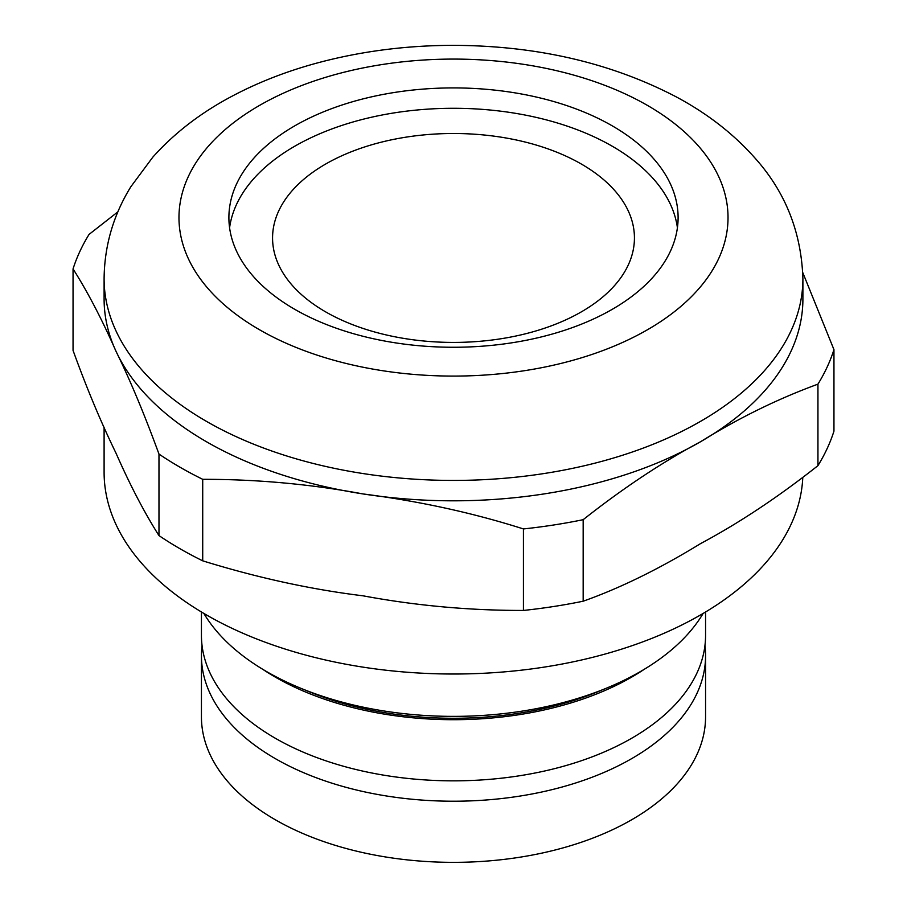 <?xml version="1.0" encoding="UTF-8"?>
<svg xmlns="http://www.w3.org/2000/svg" width="907" height="907" viewBox="0 0 907 907"><rect width="100%" height="100%" fill="white"/><g stroke="black" fill="none" stroke-linecap="round" stroke-linejoin="round"><path stroke-width="1.36" d="M117.91 211.819L89.056 234.414A386.824 223.337 180 0 0 73.048 268.914C87.594 291.805 101.924 319.264 116.017 351.304C129.973 379.716 144.304 413.966 158.974 454.067L158.974 535.583A386.824 223.337 -0 0 0 179.971 548.712A386.824 223.337 0 0 0 202.715 560.832L202.715 479.315A386.824 223.337 180 0 1 179.971 467.196A386.824 223.337 180 0 1 158.974 454.067M158.974 535.583C144.44 512.716 130.12 485.245 116.017 453.183C100.904 422.118 86.584 387.867 73.048 350.419L73.048 268.914M104.101 278.71L104.101 299.095A349.399 201.717 0 0 0 116.017 351.304A349.399 201.717 -0 0 0 206.445 441.732A349.399 201.717 -0 0 0 363.072 493.941A349.399 201.717 -0 0 0 700.555 441.732A349.399 201.717 -0 0 0 802.899 299.095L802.899 278.71A349.399 201.717 180 0 1 587.203 465.076A349.399 201.717 180 0 1 206.445 421.358A349.399 201.717 180 0 1 104.101 278.71C104.43 245.786 113.352 215.118 130.869 186.706L152.761 157.228C173.974 133.499 199.835 113.466 230.344 97.117C258.824 81.811 290.047 69.839 324.037 61.2C365.578 50.679 408.694 45.395 453.375 45.35C536.502 45.633 610.672 62.742 675.874 96.686C706.644 113.08 732.72 133.204 754.102 157.07C785.111 191.23 801.369 231.773 802.899 278.71M833.952 431.165L833.952 349.649A386.824 223.337 180 0 1 817.944 384.149L817.944 465.654A386.824 223.337 0 0 0 833.952 431.165M833.952 349.649L802.786 272.61M583.167 519.688A386.824 223.337 180 0 1 523.43 528.94L523.43 610.445A386.824 223.337 0 0 0 583.167 601.205L583.167 519.688C622.928 488.272 662.065 462.287 700.555 441.732C738.706 418.025 777.843 398.831 817.944 384.149M202.715 479.315C256.976 479.259 310.432 484.123 363.072 493.941C419.442 501.186 472.887 512.852 523.43 528.94M294.673 309.276A224.607 129.678 180 0 1 228.893 217.578A224.607 129.678 180 0 1 453.5 87.911A224.607 129.678 180 0 1 678.107 217.578A224.607 129.678 180 0 1 539.45 337.393A224.607 129.678 180 0 1 294.673 309.276M677.416 227.77A224.607 129.678 0 0 0 453.5 108.284A224.607 129.678 0 0 0 229.584 227.77M104.101 427.197L104.101 472.298A349.399 201.717 0 0 0 206.445 614.935A349.399 201.717 0 0 0 582.589 659.752A349.399 201.717 0 0 0 802.752 478.057M817.944 465.654C778.229 497.047 739.092 523.033 700.555 543.61C659.298 568.916 620.161 588.11 583.167 601.205M523.43 610.445C469.112 610.502 415.655 605.627 363.072 595.82C310.954 589.437 257.509 577.77 202.715 560.832M325.556 311.827A180.935 104.464 180 0 1 272.565 237.963A180.935 104.464 180 0 1 453.5 133.499A180.935 104.464 180 0 1 634.435 237.963A180.935 104.464 180 0 1 522.738 334.468A180.935 104.464 180 0 1 325.556 311.827M704.943 645.501A252.067 145.528 180 0 1 705.567 655.693A252.067 145.528 180 0 1 549.959 790.144A252.067 145.528 180 0 1 275.263 758.592A252.067 145.528 180 0 1 201.433 655.693A252.067 145.528 180 0 1 202.057 645.501M705.567 655.693L705.567 716.825A252.067 145.528 180 0 1 549.959 851.276A252.067 145.528 180 0 1 275.263 819.724A252.067 145.528 180 0 1 201.433 716.825L201.433 655.693M304.151 689.626A249.572 144.088 0 0 0 602.849 689.626M703.14 613.427A263.914 152.376 180 0 1 267.384 672.03A263.914 152.376 180 0 1 203.86 613.427M201.433 611.987L201.433 635.319A252.067 145.528 0 0 0 453.5 780.848A252.067 145.528 0 0 0 705.567 635.319L705.567 611.987M262.497 669.139A252.067 145.528 -0 0 0 644.503 669.139M259.379 329.66A274.526 158.498 0 0 0 718.673 258.608A274.526 158.498 0 0 0 382.448 64.488A274.526 158.498 0 0 0 259.379 329.66"/></g></svg>
